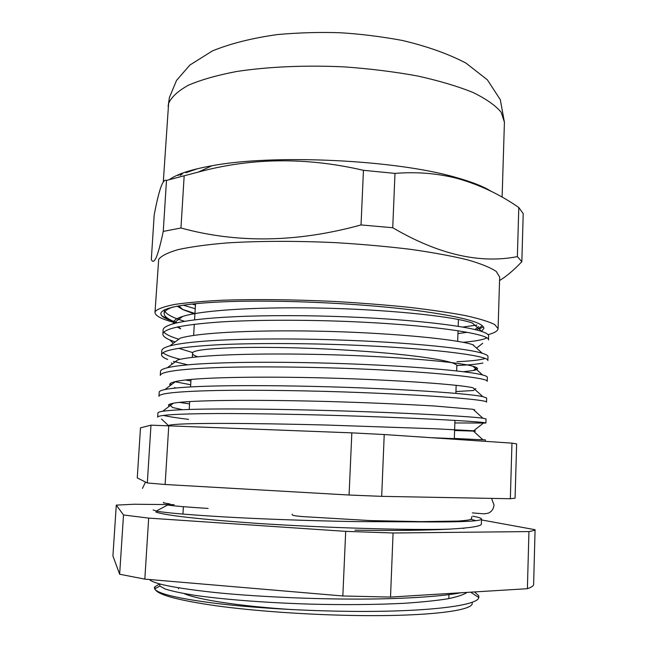 <?xml version="1.0" encoding="UTF-8"?>
<svg xmlns="http://www.w3.org/2000/svg" width="648" height="648" viewBox="0 0 648 648"><rect width="100%" height="100%" fill="white"/><g stroke="black" fill="none" stroke-linecap="round" stroke-linejoin="round"><path stroke-width="0.97" d="M197.762 356.781C194.27 355.639 192.537 354.545 192.553 353.492C188.762 347.15 271.796 344.979 355.185 350.69C416.583 354.691 458.322 361.479 456.824 365.958L456.654 370.948M461.951 179.747L461.975 179.172M458.063 178.654L458.087 178.038M181.853 174.514L181.886 174.02M488.082 334.668C494.562 332.926 497.899 330.909 498.085 328.641L499.665 277.061L496.279 271.471C490.512 267.567 480.865 263.671 467.354 259.783C451.664 255.976 432.799 252.501 410.759 249.359C387.269 246.507 362.402 244.28 336.15 242.684C296.606 240.805 258.325 240.935 226.703 242.951C207.044 244.612 190.901 246.823 178.273 249.577C167.889 252.566 161.36 255.822 158.695 259.346L154.994 312.458C155.147 315.811 161.627 319.164 174.45 322.534M498.085 328.641L494.635 324.518C488.803 321.594 479.075 318.622 465.458 315.6C449.663 312.62 430.669 309.841 408.475 307.257C384.839 304.868 359.818 302.916 333.412 301.409C292.742 299.53 256.082 299.117 223.43 300.186C203.707 301.15 187.523 302.551 174.887 304.406C164.503 306.455 158.007 308.748 155.382 311.283L154.994 312.458M499.559 280.535C506.728 276.17 514.156 269.876 521.843 261.654L517.371 256.632C479.779 264.011 438.234 254.381 392.737 227.74L361.033 224.937C297.432 242.482 237.411 243.494 180.954 227.991L163.256 231.417C160.526 244.304 158.161 253.044 156.152 257.645C154.192 261.752 152.58 262.383 151.316 259.532L154.175 215.096C156.371 203.334 158.517 194.279 160.607 187.92C162.689 181.926 164.649 179.431 166.487 180.428L198.401 172.052C251.489 157.658 306.504 157.075 363.447 170.311L394.98 173.397C416.68 171.655 437.432 173.332 457.229 178.427C479.245 184.607 499.77 194.303 518.797 207.506L523.211 213.621L521.843 261.654M491.087 191.265C483.205 186.341 471.234 181.659 455.163 177.22C394.956 159.756 273.553 154.038 211.969 165.75C191.338 169.444 177.163 174.045 169.444 179.561M194.951 313.462L182.08 309.25M180.946 174.952L183.19 172.878M178.168 175.616L178.565 174.668M481.626 331.258L483.878 328.415C483.845 322.89 463.701 317.236 423.452 311.461C367.772 303.523 279.005 299.336 222.701 301.846C166.147 304.325 149.194 312.101 168.529 319.634L173.437 321.303M483.351 326.859L479.123 329.03M517.371 256.632L518.797 207.506M163.256 231.417L166.487 180.428M180.954 227.991L184.162 176.021M392.737 227.74L394.98 173.397M361.033 224.937L363.447 170.311M171.242 320.639L161.749 315.787M187.726 171.364L185.871 172.741L197.729 168.65M179.958 175.454L182.209 173.227M472.651 516.181C478.483 517.217 481.44 518.165 481.521 519.016C481.221 521.348 459.197 522.288 415.449 521.851L370.405 520.595L421.313 521.624L458.428 521.057C472.109 519.971 470.796 519.502 471.841 517.914L471.566 516.772M292.264 514.22C291.138 515.695 297.772 516.083 302.162 516.561L370.405 520.595M163.685 502.249L163.418 502.856L170.019 503.958M292.653 609.622C240.343 606.293 197.186 599.594 184.04 593.568M476.928 325.053L462.632 327.094M462.955 342.306C475.146 341.253 483.092 339.787 486.802 337.9M488.633 335.899C488.681 334.546 486.462 333.104 481.974 331.574C468.293 326.511 421.613 320.566 364.589 317.658C323.231 315.568 283.735 315.106 246.094 316.256C210.77 317.504 186.203 320.104 172.409 324.032C166.269 325.92 163.174 327.896 163.126 329.962L162.867 334.036C163.482 328.609 183.149 324.551 221.867 321.87C258.836 319.61 315.851 319.699 364.387 322.259C440.041 326.066 490.593 334.376 488.503 339.973L488.633 335.899M473.607 344.963L473.113 345.028M456.97 361.722C470.975 361.074 480.354 360.005 485.109 358.506M487.985 356.53C488.025 355.533 486.138 354.456 482.339 353.298C469.549 349.029 422.237 343.74 363.569 340.978C321.311 339.009 281.135 338.459 243.041 339.325C207.32 340.297 182.914 342.484 169.817 345.902C164.535 347.385 161.87 348.948 161.83 350.592L161.571 354.691C162.138 350.066 181.804 346.712 220.563 344.639C257.58 342.914 314.717 343.246 363.366 345.595C439.214 349.102 489.912 356.181 487.855 360.62L487.985 356.53M482.93 363.018C477.714 364.16 469.022 364.986 456.84 365.488M487.328 377.241C487.361 376.561 485.781 375.808 482.606 374.981C470.748 371.571 422.844 366.995 362.548 364.395C322.291 362.596 275.627 361.859 240.003 362.467C203.901 363.115 179.682 364.873 167.338 367.732C162.826 368.858 160.558 370.049 160.526 371.312L160.267 375.427C160.785 371.612 180.444 368.971 219.259 367.505C256.325 366.314 313.583 366.889 362.354 369.036C438.38 372.244 489.224 378.076 487.199 381.348L487.328 377.241M486.672 398.034L482.784 396.625C471.906 394.13 423.436 390.339 361.527 387.917C320.501 386.265 272.881 385.406 236.99 385.673C200.524 385.973 176.507 387.261 164.948 389.521C161.149 390.323 159.246 391.19 159.222 392.121L158.963 396.244C159.424 393.247 179.083 391.327 217.947 390.469C255.061 389.829 312.433 390.639 361.325 392.583C437.538 395.483 488.535 400.059 486.543 402.157L486.672 398.034M485.887 423.047L486.016 418.916L482.873 418.211C473.024 416.713 424.027 413.772 360.499 411.553C318.703 410.046 270.135 409.05 233.985 408.953C197.17 408.872 173.389 409.649 162.656 411.278C159.505 411.804 157.926 412.371 157.91 413.003L157.65 417.142C158.055 414.979 177.714 413.772 216.626 413.537C253.789 413.44 311.283 414.501 360.296 416.235C436.695 418.827 487.847 422.14 485.887 423.047L454.856 422.95M191.946 304.034L195.461 304.997M195.234 308.731L183.165 305.135M164.989 311.494C167.2 314.815 173.761 318.087 184.68 321.311M177.228 322.777L172.004 320.663C166.682 318.2 164.066 315.803 164.163 313.462C164.228 311.21 167.208 309.039 173.105 306.95M163.928 332.076C165.937 334.449 170.91 336.822 178.84 339.212M175.13 341.958L169.808 339.965C165.102 337.916 162.794 335.939 162.867 334.028M162.988 352.739C165.524 354.918 171.266 357.105 180.225 359.3M187.637 364.816L173.405 361.39M167.654 359.446C163.539 357.785 161.506 356.206 161.571 354.683M185.417 379.987L190.909 380.959M190.69 384.75L174.879 381.721M189.54 403.923L179.407 402.384M163.401 415.409C168.893 416.688 177.293 418 188.617 419.361M159.594 583.937L154.451 587.12L154.597 588.91C157.869 593.754 178.135 598.558 215.387 603.32C252.307 607.8 303.232 610.886 350.746 611.364C426.263 612.149 477.884 605.726 478.799 597.561L478.694 595.723L474.53 591.932M472.068 602.778C475.454 610.708 425.55 616.985 349.499 615.398C303.604 614.49 253.449 610.853 216.918 605.896C179.942 600.607 159.473 595.301 155.528 589.972M155.01 588.692L155.091 587.825M159.53 584.302L160.097 584.067M510.341 498.733L381.68 496.352L349.078 495.023L351.832 432.864L384.224 434.541L511.961 443.135L516.634 443.888L515.079 498.182L510.341 498.733L511.961 443.135M149.421 579.515C153.56 583.816 174.879 588.084 213.37 592.337C250.468 596.257 305.168 598.963 351.986 599.084C398.601 599.319 440.737 596.695 460.736 592.782M153.171 509.927L156.265 511.086C165.264 512.819 188.398 514.787 225.65 516.991C262.067 519.08 312.231 520.862 355.355 521.591L415.449 521.851M354.983 530.177C431.649 531.344 483.157 528.566 481.367 523.795L481.521 519.016M475.988 520.66L470.723 519.291M159.724 583.97L159.894 586.067L165.256 589.032C171.866 591.13 181.667 593.22 194.667 595.301C222.41 599.335 264.327 602.729 310.262 604.122C344.372 604.989 375.597 604.714 403.931 603.312C421.394 602.154 435.853 600.672 447.331 598.874C456.945 596.97 463.539 594.807 467.095 592.394M156.265 511.086L167.621 505.011C173.526 505.966 187.029 507.109 208.121 508.437M349.078 495.023L165.135 484.493L147.315 482.971L137.263 477.924L140.486 427.858L150.976 425.161L351.832 432.864M165.135 484.493L168.772 425.525M147.315 482.971L150.976 425.161M381.68 496.352L384.224 434.541M454.321 438.429L471.501 439.271M485.312 441.337L485.352 439.87L430.936 437.684M168.035 425.509L171.153 424.877C185.968 422.731 250.452 423.071 325.985 425.023L434.792 428.765L473.056 430.758C476.312 431.009 476.377 431.114 473.251 431.082L454.596 430.523M182.42 409.682L172.522 407.495L169.241 404.393M169.339 406.231C167.395 405.097 168.715 404.101 173.308 403.234C189.516 400.067 253.141 399.541 327.119 401.476C367.416 402.619 405.948 404.312 434.192 405.988L473.097 409.293L482.873 418.211M175.811 387.998L174.49 387.561M170.327 385.487C168.723 384.045 170.465 382.741 175.551 381.559C193.088 377.436 255.806 376.107 328.236 378.035C398.342 380.003 460.396 384.637 473.056 387.788L482.784 396.625M475.867 388.573L473.364 390.525L455.941 391.538M167.338 367.732L177.876 359.859C196.676 354.829 258.455 352.787 329.338 354.699C397.856 356.651 459.108 362.07 472.927 366.25C478.969 367.975 479.099 369.401 473.324 370.518L463.288 371.733M192.61 352.561L178.718 348.3M169.817 345.902L180.298 338.126C200.281 332.262 261.095 329.573 330.423 331.46C397.362 333.396 457.78 339.528 472.716 344.671L482.339 353.298M178.459 326.746L180.679 328.844L177.204 327.013M173.794 323.644C172.676 321.076 175.681 318.654 182.809 316.378C203.909 309.728 263.72 306.464 331.501 308.335C396.843 310.238 456.403 317.018 472.416 323.06L481.974 331.574M467.249 332.311L457.942 333.59M194.91 314.102L182.833 309.614L177.155 306.123M463.903 528.452L462.842 528.201M174.085 504.654L134.136 504.241L116.284 505.124L112.922 555.927L119.637 574.233L123.509 514.974L148.676 518.108L144.828 579.126L119.637 574.233M155.876 512.074C165.75 515.476 199.365 519.242 256.73 523.357C327.791 527.999 412.363 530.404 450.166 529.1M116.284 505.124L123.509 514.974M148.676 518.108L345.7 531.36L342.833 595.982L144.828 579.126M481.488 519.931L535.078 529.7C534.438 530.388 532.397 531.012 528.946 531.579L393.077 532.988L345.7 531.36M535.078 529.7L533.612 584.901C532.948 586.229 530.874 587.493 527.391 588.7L390.517 597.075L342.833 595.982M528.946 531.579L527.391 588.7M393.077 532.988L390.517 597.075M168.116 106.361L169.412 97.524L176.54 80.425L189.856 65.075L212.447 50.892C230.745 43.473 252.542 38.013 277.838 34.514C299.433 32.643 320.242 32.06 340.265 32.756C360.256 33.955 380.911 36.515 402.214 40.427C426.992 46.275 448.23 53.825 465.944 63.083L487.369 79.826L500.313 99.703L504.419 122.221L501.212 112.323C495.623 105.559 486.227 98.942 473.016 92.486C457.666 86.273 439.19 80.781 417.579 75.994C394.543 71.782 370.13 68.753 344.339 66.89C305.475 65.043 267.762 66.72 236.504 71.523C217.048 75.241 201.026 79.801 188.43 85.212C178.038 90.955 171.428 97.03 168.61 103.453L163.296 181.999M457.674 341.342L458.039 330.747L457.674 341.342M458.193 326.357L458.428 319.48L458.193 326.357M192.553 353.492L192.326 357.372M193.639 335.421L194.303 324.251L193.639 335.421M194.57 319.861L195.534 303.661L194.57 319.861M211.969 165.75L198.401 172.052M455.163 177.22L457.229 178.427M504.419 122.221L502.119 197.138M476.904 329.686L482.298 325.75M177.593 306.488L177.179 306.115M191.006 379.412L190.561 386.897M189.678 401.549L189.208 409.431M183.392 506.687L182.947 514.091M178.54 587.825L178.484 588.773M164.398 309.679L164.163 313.462M478.167 597.148L478.904 596.468M478.799 597.569L470.699 592.167M154.597 588.91L159.894 586.067M172.409 324.032L182.809 316.378M482.606 374.981L472.927 366.25M164.948 389.521L175.551 381.559M162.656 411.278L173.308 403.234M482.873 439.765L473.056 430.758M170.23 425.582L171.153 424.877M161.498 419.005L168.383 425.517M483.133 423.355L473.251 431.082M474.773 409.593L474.044 410.16M170.262 383.559L171.42 384.661M171.331 362.912L172.417 363.941M476.879 367.74L473.324 370.518M169.808 339.965L173.332 343.294M482.72 343.278L476.539 348.098M172.004 320.663L174.863 323.352M478.702 326.632L474.895 329.589M178.808 305.824L182.833 309.614M456.151 385.325L455.876 393.385M454.945 420.39L454.321 438.558M448.934 594.613L448.797 598.614M472.376 512.892L483.975 513.848C487.474 513.451 489.402 512.957 489.758 512.349C492.188 510.956 493.606 508.494 494.019 504.97L491.549 498.385M142.447 488.39L145.517 482.072"/></g></svg>
